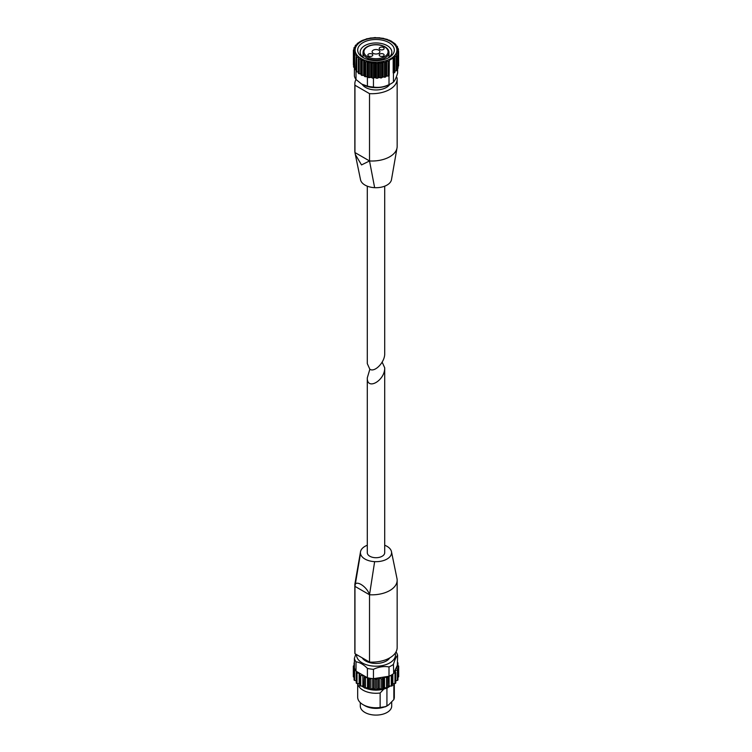 <?xml version="1.0" encoding="UTF-8"?>
<svg xmlns="http://www.w3.org/2000/svg" width="752" height="752" viewBox="0 0 752 752"><rect width="100%" height="100%" fill="white"/><g stroke="black" fill="none" stroke-linecap="round" stroke-linejoin="round"><path stroke-width="1.13" d="M384.704 186.176L384.704 353.581C385.043 361.975 374.872 372.719 369.843 369.26L367.296 363.63L367.296 186.176M361.975 84.233A19.467 11.242 180 0 0 362.238 84.393A19.467 11.242 180 0 0 368.311 86.771A19.467 11.242 180 0 0 389.762 84.393L391.388 83.453A21.752 12.558 180 0 0 393.437 82.081C394.828 80.755 396.219 77.757 397.601 73.104L397.601 68.545A0.912 0.526 0 0 0 398.052 68.094L398.052 53.58M391.388 83.453A21.752 12.558 180 0 1 389.01 84.638L389.01 75.877M393.437 82.081L393.437 72.897M394.819 57.829L394.819 72.211A0.912 0.526 0 0 1 394.086 72.831L393.183 72.925L393.183 57.923A21.752 12.558 180 0 1 389.348 60.141L389.169 75.67L389.348 60.141M389.01 84.638C383.821 87.1 378.632 87.909 373.453 87.044L373.453 78.095M370.811 77.212L371.704 77.541A21.752 12.558 180 0 1 370.322 77.353L370.811 77.212L370.811 62.115L369.495 62.886L367.089 61.363L365.679 61.984L364.551 61.626L364.137 60.414L361.214 60.226L360.659 58.741L359.202 59.06L358.375 58.487L358.375 73.226A0.912 0.526 0 0 0 359.202 73.752L360.659 73.837L360.659 58.741M360.659 73.837L361.214 74.918A0.912 0.526 0 0 0 362.201 75.397L363.658 75.322L364.551 76.319A0.912 0.526 0 0 0 365.679 76.685L367.86 76.873A21.752 12.558 180 0 1 367.408 76.76L367.408 86.113L361.712 84.083L356.016 79.533L356.016 70.19A21.752 12.558 180 0 1 355.818 69.917L356.11 70.002M373.453 87.044A21.752 12.558 180 0 1 367.408 86.113M356.016 79.533A21.752 12.558 180 0 1 354.399 76.046L354.399 67.577M357.191 44.246L357.191 43.531L358.817 42.516A21.752 12.558 180 0 1 362.652 40.298L365.829 39.254M360.528 179.737A15.576 8.986 0 0 0 360.537 179.775A15.576 8.986 0 0 0 374.637 187.68L369.523 160.956A25.258 14.589 0 0 0 389.357 156.989A25.258 14.589 0 0 0 390.42 156.36A25.258 14.589 0 0 0 397.047 147.834A25.258 14.589 0 0 0 397.159 146.443L397.159 79.129A25.258 14.589 0 0 0 397.047 77.747L396.201 77.259M355.987 79.505A25.258 14.589 0 0 0 354.841 83.857L354.841 151.171A25.258 14.589 0 0 0 354.944 152.543L355.329 154.508L361.524 164.923L369.523 160.956L369.523 93.643A25.258 14.589 0 0 0 397.159 79.129M354.841 83.857A25.258 14.589 0 0 0 354.953 85.23L369.523 93.643M369.523 160.956L354.944 152.543L354.953 85.23M362.229 84.384A14.655 8.46 0 0 0 365.632 87.476A14.655 8.46 0 0 0 389.771 84.384M354.587 68.968A0.912 0.526 0 0 0 355 69.673L355.818 69.917M353.76 66.637A0.912 0.526 0 0 0 353.938 67.37L354.493 67.614M353.393 50.149L353.393 64.644A0.912 0.526 0 0 0 353.581 64.954M398.052 66.326L398.316 66.185A0.912 0.526 0 0 0 398.607 65.8L398.607 51.315M396.783 68.846L397.629 68.545L397.921 53.119L397.159 52.001M393.183 57.923L394.819 57.519L394.838 55.986L394.828 71.092L396.201 70.782A0.912 0.526 0 0 0 396.718 70.096M371.704 77.541L372.268 77.964A0.912 0.526 0 0 0 373.547 78.067L374.722 77.559L376.385 78.142A0.912 0.526 0 0 0 377.673 78.105L379.243 77.437L380.493 77.879A0.912 0.526 0 0 0 381.743 77.71L383.078 76.883L384.441 77.183A0.912 0.526 0 0 0 385.626 76.883L386.669 75.933L388.107 76.084A0.912 0.526 0 0 0 389.169 75.67M367.86 76.873L368.273 77.353A0.912 0.526 0 0 0 369.495 77.588L370.322 77.353M388.953 42.601A18.321 10.575 180 0 1 388.953 57.556A18.321 10.575 180 0 1 363.047 57.556A18.321 10.575 180 0 1 363.047 42.601A18.321 10.575 180 0 1 388.953 42.601M390.777 40.824L395.223 43.917M389.79 40.354L387.844 39.837M384.366 38.756L387.449 39.433M380.606 38.061L383.783 38.408M376.686 37.779L379.854 37.797M374.317 37.647L373.321 37.863L374.317 37.647M370.134 38.051L373.321 37.863M370.238 38.042L369.467 38.361L370.238 38.042M366.327 38.878L369.467 38.361M357.191 43.531L357.454 44.039M357.172 43.513L357.172 44.255L355.282 45.646L355.809 46.201M355.809 44.97L355.282 46.539M355.621 46.351L354.079 47.931L354.85 48.513M354.38 47.207L354.079 49.134M354.765 48.579L353.628 50.299L354.606 50.882M353.684 49.557L353.628 52.208M354.634 50.863L353.76 51.935L355.104 53.317M353.76 51.935L353.938 67.37M355.235 53.11L354.587 54.276L355 54.981L356.307 54.962L356.307 55.93M354.587 54.276L355 69.673M356.542 55.263L356.147 56.485L356.768 57.133L358.507 57.246L358.375 72.136M356.147 56.485L356.768 57.133L356.768 71.825L358.178 72.06M358.507 57.246L358.375 58.487M371.375 77.287L371.375 62.19L370.811 62.115M371.375 62.19L372.268 63.262L375.295 62.472L376.385 63.441L377.673 63.412L378.67 62.388L380.493 63.187L383.078 61.786L384.441 62.491L385.626 62.19L386.669 60.837L388.107 61.391L389.169 60.968M394.086 72.831L394.086 58.13L394.819 57.519M396.201 70.782L396.201 56.08L394.556 56.287M396.718 55.404L396.201 56.08L396.718 55.404L396.201 54.21M396.379 54.576L396.379 53.89L397.629 53.843L397.921 53.119M397.235 52.095L398.372 50.751L397.394 49.717M398.316 66.185L398.372 50.751M397.366 49.698L398.24 49.106L396.896 47.461M398.24 50.581L398.062 48.372M396.765 47.348L397.413 46.774L395.693 45.289M397.413 47.799L397 46.069M395.458 45.092L395.853 44.565L395.853 45.355M358.375 58.637L358.375 73.179A0.912 0.526 0 0 0 358.375 73.226M356.147 56.945L356.147 71.177A0.912 0.526 0 0 0 356.768 71.825M366.92 76.488L367.408 76.76M374.637 187.68A15.576 8.986 0 0 0 391.501 179.578A15.576 8.986 0 0 0 391.538 179.324M363.987 58.064A15.839 9.146 180 0 1 360.161 52.104A15.839 9.146 180 0 1 369.937 43.654A15.839 9.146 180 0 1 387.205 45.637A15.839 9.146 180 0 1 391.839 52.104A15.839 9.146 180 0 1 388.013 58.064M378.754 50.168A3.892 2.247 180 0 1 379.892 51.756A3.892 2.247 180 0 1 378.754 53.354A3.892 2.247 180 0 1 374.515 53.834A3.892 2.247 180 0 1 372.108 51.756A3.892 2.247 180 0 1 374.515 49.688A3.892 2.247 180 0 1 378.754 50.168M379.929 56.043A2.463 1.419 0 0 0 382.608 56.344A2.463 1.419 0 0 0 384.131 55.037A2.463 1.419 0 0 0 383.407 54.031A2.463 1.419 0 0 0 380.728 53.721A2.463 1.419 0 0 0 379.205 55.037A2.463 1.419 0 0 0 379.929 56.043M383.407 47.479A2.463 1.419 180 0 1 384.131 48.485A2.463 1.419 180 0 1 381.668 49.914A2.463 1.419 180 0 1 379.205 48.485A2.463 1.419 180 0 1 380.728 47.179A2.463 1.419 180 0 1 383.407 47.479M372.071 54.031A2.463 1.419 180 0 1 372.795 55.037A2.463 1.419 180 0 1 370.332 56.456A2.463 1.419 180 0 1 367.869 55.037A2.463 1.419 180 0 1 369.392 53.721A2.463 1.419 180 0 1 372.071 54.031M382.157 362.154L384.704 367.794C385.127 380.456 366.873 390.984 367.296 377.842L369.843 369.26M384.704 367.794L384.704 552.692A8.704 5.02 180 0 1 376 557.721A8.704 5.02 180 0 1 367.296 552.692L367.296 377.842M388.831 704.709L385.062 706.889A15.707 9.071 180 0 0 388.831 704.709L393.851 699.567A18.321 10.575 0 0 0 394.321 697.179L394.321 683.53M385.062 706.889L385.062 706.72A15.707 9.071 0 0 1 364.889 705.724L363.047 704.662A18.321 10.575 0 0 0 380.136 707.491L385.062 706.72M360.293 702.622L360.293 706.025A15.707 9.071 0 0 0 364.889 712.435A15.707 9.071 0 0 0 382.016 714.4A15.707 9.071 0 0 0 391.707 706.025L391.707 701.936M357.679 683.53L357.679 697.179A18.321 10.575 0 0 0 363.047 704.662M380.136 707.491L380.136 693.006A18.321 10.575 0 0 1 357.736 683.54M393.851 699.567L393.851 685.081A18.321 10.575 0 0 0 394.264 683.54M384.234 688.663L380.136 693.006M393.851 685.081L392.3 685.091M384.704 545.238A15.576 8.986 180 0 1 391.463 551.639A15.576 8.986 180 0 1 391.51 551.912L397.047 578.871A25.258 14.589 180 0 1 397.159 580.243A25.258 14.589 180 0 1 390.166 590.32A25.258 14.589 180 0 1 389.085 590.931A25.258 14.589 180 0 1 369.523 594.766L369.523 662.08L354.953 653.667A25.258 14.589 180 0 1 354.841 652.294L354.841 584.981A25.258 14.589 180 0 1 354.953 583.59A25.258 14.589 180 0 1 355.066 583.007M397.159 580.243L397.159 647.557A25.258 14.589 180 0 1 369.523 662.08M391.51 551.912A15.576 8.986 180 0 1 374.637 561.65A15.576 8.986 180 0 1 360.49 553.481L354.953 586.353L354.953 653.667M354.953 586.353C354.38 578.833 366.854 586.015 369.523 594.766L354.944 586.353A25.258 14.589 180 0 1 354.841 584.981M374.637 561.65L369.523 594.766M397.047 578.871L391.463 551.639M355.799 654.155L354.399 658.32L354.399 667.663A21.752 12.558 0 0 0 354.7 668.763A21.752 12.558 0 0 0 355.329 670.117A21.752 12.558 0 0 0 356.016 671.151L356.016 661.807C359.804 662.333 363.601 664.524 367.408 668.378A21.752 12.558 0 0 0 373.453 669.318C378.641 666.855 383.83 666.046 389.01 666.911A21.752 12.558 0 0 0 393.437 664.354C394.828 659.701 396.219 656.703 397.601 655.368A21.752 12.558 0 0 0 396.013 651.918M354.399 658.32A21.752 12.558 0 0 0 356.016 661.807M369.204 678.125A21.752 12.558 0 0 0 371.554 678.492L370.905 678.755A0.912 0.526 180 0 1 369.533 678.548L369.204 678.125A21.752 12.558 0 0 1 367.408 677.731L367.408 668.378M371.554 678.492A21.752 12.558 0 0 0 373.453 678.671L373.453 669.318M397.338 665.304L393.71 673.115L394.988 672.993A0.912 0.526 180 0 0 395.702 672.288L394.932 671.113A0.912 0.526 180 0 1 395.411 670.446L397.394 669.929A0.912 0.526 180 0 0 397.761 669.139L396.492 668.114A0.912 0.526 180 0 1 396.661 667.4L398.334 666.601A0.912 0.526 180 0 0 398.334 665.783L397.338 665.304L397.601 655.368M354.399 666.949L353.666 666.601A0.912 0.526 180 0 1 353.666 665.783L354.399 665.435M354.399 663.377L354.239 663.245A0.912 0.526 180 0 1 354.399 662.54M355.329 670.117L354.606 669.929A0.912 0.526 180 0 1 354.239 669.139L354.7 668.763M367.408 677.731L365.444 677.561A0.912 0.526 180 0 1 364.222 677.157L363.865 686.388A0.912 0.526 180 0 0 362.868 685.946L360.706 686.068A0.912 0.526 180 0 1 359.7 685.495L359.7 675.127M366.656 677.298L356.016 671.151M363.865 675.916A0.912 0.526 180 0 0 362.868 675.475L360.706 675.597A0.912 0.526 180 0 1 359.7 675.023L359.917 673.773A0.912 0.526 180 0 0 359.155 673.2L357.012 672.993A0.912 0.526 180 0 1 356.298 672.288L356.758 671.583M390.504 675.559A21.752 12.558 0 0 0 392.215 674.563L392.3 675.023A0.912 0.526 180 0 1 391.294 675.597L390.504 675.559A21.752 12.558 0 0 1 389.01 676.264L387.994 676.415L387.778 677.157A0.912 0.526 180 0 1 386.556 677.561L384.516 677.12L384.516 687.591A0.912 0.526 180 0 0 383.36 687.873L382.467 689.011A0.912 0.526 180 0 1 381.095 689.227L379.328 688.494A0.912 0.526 180 0 0 378.087 688.588L376.705 689.556A0.912 0.526 180 0 1 375.295 689.556L373.913 688.588A0.912 0.526 180 0 0 372.672 688.494L370.905 689.227A0.912 0.526 180 0 1 369.533 689.011L368.64 687.873A0.912 0.526 180 0 0 367.484 687.591L365.444 688.033A0.912 0.526 180 0 1 364.222 687.629L363.865 686.388M387.994 676.415L373.453 678.671M384.516 677.12A0.912 0.526 180 0 0 383.36 677.402L382.467 678.548A0.912 0.526 180 0 1 381.095 678.755L379.328 678.022A0.912 0.526 180 0 0 378.087 678.116L376.705 679.094A0.912 0.526 180 0 1 375.295 679.094L374.468 678.511M397.601 662.54A0.912 0.526 180 0 1 397.761 663.245L397.601 663.377M388.135 676.396L387.778 687.629A0.912 0.526 180 0 1 386.556 688.033L384.516 687.591M392.3 675.127L392.3 685.495A0.912 0.526 180 0 1 391.294 686.068L389.132 685.946A0.912 0.526 180 0 0 388.135 686.388M395.702 682.76A0.912 0.526 180 0 1 394.988 683.465L392.845 683.671A0.912 0.526 180 0 0 392.3 683.85M397.761 679.611A0.912 0.526 180 0 1 397.394 680.4L395.759 680.823M398.673 666.197L398.673 676.668A0.912 0.526 180 0 1 398.334 677.073L397.93 677.27M354.07 677.27L353.666 677.073A0.912 0.526 180 0 1 353.327 676.668L353.327 666.197M356.241 680.823L354.606 680.4A0.912 0.526 180 0 1 354.07 679.911L354.07 669.44M359.155 673.2L359.155 683.671L357.012 683.465A0.912 0.526 180 0 1 356.298 682.76M359.155 683.671A0.912 0.526 180 0 1 359.7 683.85M362.229 657.868A14.655 8.46 0 0 0 365.632 660.961A14.655 8.46 0 0 0 389.771 657.868M356.542 654.588A19.467 11.242 0 0 0 362.238 662.916A19.467 11.242 0 0 0 384.864 664.975A19.467 11.242 0 0 0 395.214 653.178M393.71 673.115L393.437 664.354M392.215 674.563A21.752 12.558 0 0 0 393.437 673.707M389.01 676.264L389.01 666.911M360.49 553.481A15.576 8.986 180 0 1 360.499 551.836A15.576 8.986 180 0 1 367.296 545.238M386.932 688.071L386.932 705.79M390.767 41.548A20.887 12.06 180 0 1 381.405 61.73A20.887 12.06 180 0 1 355.828 46.953A20.887 12.06 180 0 1 390.767 41.548M388.107 76.084L388.107 61.391M386.669 75.933L386.669 60.837M386.161 76.102L386.161 61.006M385.626 76.883L385.626 62.19M384.441 77.183L384.441 62.491M383.078 76.883L383.078 61.786M382.524 76.995L382.524 61.899M381.743 77.71L381.743 63.008M380.493 77.879L380.493 63.187M379.243 77.437L379.243 62.341M378.67 77.484L378.67 62.388M377.673 78.105L377.673 63.412M376.385 78.142L376.385 63.441M375.295 77.578L375.295 62.472M374.722 77.559L374.722 62.463M373.547 78.067L373.547 63.365M372.268 77.964L372.268 63.262M369.495 77.588L369.495 62.886M368.273 77.353L368.273 62.651M367.615 76.591L367.615 61.495M367.089 76.46L367.089 61.363M365.679 76.685L365.679 61.984M364.551 76.319L364.551 61.626M364.137 75.51L364.137 60.414M363.658 75.322L363.658 60.226M362.201 75.397L362.201 60.696M361.214 74.918L361.214 60.226M361.073 74.072L361.073 58.976M359.202 73.752L359.202 59.06M388.981 57.34L388.981 52.508A12.981 7.501 180 0 1 376 60.01A12.981 7.501 180 0 1 363.019 52.508L363.019 57.34M384.535 46.831A12.07 6.965 180 0 1 379.121 58.487A12.07 6.965 180 0 1 364.344 49.961A12.07 6.965 180 0 1 384.535 46.831M361.815 686.012A17.954 10.368 0 0 0 363.301 686.99A17.954 10.368 0 0 0 364.165 687.45A17.493 10.105 0 0 1 363.63 687.168M365.444 677.561L365.444 688.033A17.954 10.368 0 0 0 386.566 688.042L386.556 677.561M388.53 687.074A17.493 10.105 0 0 1 387.825 687.478A17.954 10.368 0 0 0 390.185 686.012M365.369 688.052A17.493 10.105 0 0 0 386.631 688.052M364.222 677.157L364.222 687.629M370.905 678.755L370.905 689.227M369.533 678.548L369.533 689.011M376.705 679.094L376.705 689.556M375.295 679.094L375.295 689.556M382.467 678.548L382.467 689.011M381.095 678.755L381.095 689.227M387.778 677.157L387.778 687.629M391.294 675.597L391.294 686.068M394.988 672.993L394.988 683.465M397.394 669.929L397.394 680.4M398.334 666.601L398.334 677.073M397.761 663.245L397.761 665.511M354.239 663.245L354.239 665.511M353.666 666.601L353.666 677.073M354.606 669.929L354.606 680.4M357.012 672.993L357.012 683.465M360.706 675.597L360.706 686.068M362.868 675.475L362.868 685.946M367.484 677.749L367.484 687.591M368.64 678.013L368.64 687.873M372.672 678.605L372.672 688.494M373.913 678.595L373.913 688.588M378.087 678.116L378.087 688.588M379.328 678.022L379.328 688.494M383.36 677.402L383.36 687.873M389.132 676.208L389.132 685.946M392.845 674.14L392.845 683.671M395.411 670.446L395.411 671.846M396.661 667.4L396.661 668.246M355.329 154.498L360.537 179.775M375.784 37.6L374.148 37.647M395.881 45.374L395.881 44.537M397.507 47.874L397.507 46.709M398.419 50.826L398.419 48.993M396.783 70.284L396.783 55.733M394.828 72.305L394.828 57.688M356.11 71.318L356.11 56.729M354.493 69.203L354.493 54.67M353.581 66.947L353.581 52.452M353.948 49.265L353.948 47.837M355.226 46.568L355.226 45.599M362.238 84.393L361.712 84.083M397.037 147.834L391.491 179.587M388.981 52.508C388.944 50.271 387.618 48.363 384.996 46.793C380.305 44.387 375.182 43.992 369.617 45.628C365.34 47.197 363.141 49.5 363.019 52.508M364.222 687.638L361.646 686.021M390.354 686.021L387.778 687.638M386.876 688.071L376 690.214L365.124 688.071M392.3 675.07L392.3 685.542M395.759 672.476L395.759 682.948M397.93 669.44L397.93 679.911M397.93 662.944L397.93 665.595M354.07 662.944L354.07 665.595M356.241 672.476L356.241 682.948M359.7 675.07L359.7 685.542M354.963 583.58L360.509 551.836"/></g></svg>

